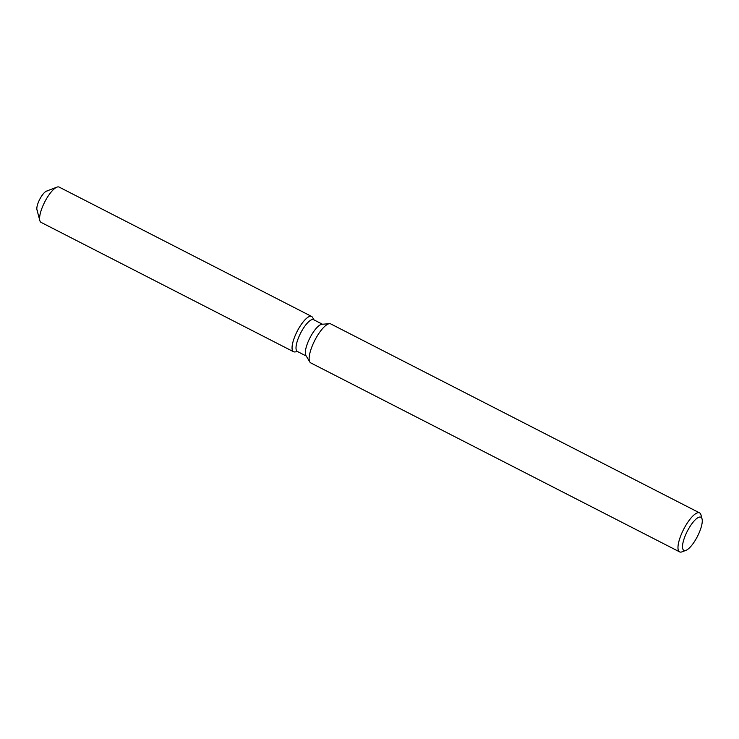 <?xml version="1.0" encoding="UTF-8"?>
<svg xmlns="http://www.w3.org/2000/svg" width="739" height="739" viewBox="0 0 739 739"><rect width="100%" height="100%" fill="white"/><g stroke="black" fill="none" stroke-linecap="round" stroke-linejoin="round"><path stroke-width="1.11" d="M37.652 210.781A11.067 3.381 -62.9 0 1 39.278 200.214A11.067 3.381 -62.9 0 1 47.176 190.976M306.205 355.995L297.346 351.459A17.847 5.45 -62.9 0 1 299.969 334.416A17.847 5.45 -62.9 0 1 312.699 319.507A17.847 5.45 -62.9 0 1 313.613 319.701L322.481 324.236M294.547 351.949A19.824 6.06 -62.9 0 1 295.757 334.277A19.824 6.06 -62.9 0 1 310.592 316.227A19.824 6.06 -62.9 0 1 312.449 317.262A19.824 6.06 -62.9 0 0 311.609 316.44A19.824 6.06 -62.9 0 0 310.592 316.227A19.824 6.06 -62.9 0 0 296.45 332.79A19.824 6.06 -62.9 0 0 293.531 351.727A19.824 6.06 -62.9 0 0 294.547 351.949A19.824 6.06 -62.9 0 0 294.685 351.94A19.824 6.06 -62.9 0 1 294.547 351.949M685.968 550.333A18.623 5.69 -62.9 0 1 684.841 550.583A18.623 5.69 -62.9 0 1 685.986 533.983A18.623 5.69 -62.9 0 1 699.916 517.032A18.623 5.69 -62.9 0 1 702.05 518.944A18.623 5.69 -62.9 0 1 697.45 536.403A18.623 5.69 -62.9 0 1 685.968 550.333L682.051 551.83A21.902 6.697 -62.9 0 1 680.73 552.116A21.902 6.697 -62.9 0 1 679.612 551.876L310.768 362.904A21.902 6.697 -62.9 0 1 309.844 361.999L305.9 355.496A17.847 5.45 -62.9 0 1 309.946 337.862A17.847 5.45 -62.9 0 1 321.89 324.282A17.847 5.45 -62.9 0 1 322.019 324.282M309.844 361.999A21.902 6.697 -62.9 0 1 314.805 340.356A21.902 6.697 -62.9 0 1 329.474 323.682A21.902 6.697 -62.9 0 1 329.631 323.673A21.902 6.697 -62.9 0 1 330.749 323.913L699.584 512.884A21.902 6.697 -62.9 0 1 700.969 514.898L702.05 518.944M679.612 551.876A21.902 6.697 -62.9 0 1 682.836 530.953A21.902 6.697 -62.9 0 1 698.466 512.654A21.902 6.697 -62.9 0 1 699.584 512.884M293.531 351.727L41.079 222.384A19.824 6.06 -62.9 0 1 39.823 220.564A19.824 6.06 -62.9 0 1 44.728 201.978A19.824 6.06 -62.9 0 1 56.949 187.143A19.824 6.06 -62.9 0 1 58.141 186.884A19.824 6.06 -62.9 0 1 59.157 187.096L311.609 316.44M39.823 220.564L36.95 209.765A11.067 3.381 -62.9 0 1 39.684 199.401A11.067 3.381 -62.9 0 1 46.502 191.124L56.949 187.143M321.89 324.282L329.474 323.682M314.066 319.932L312.449 317.262L314.066 319.932M297.799 351.69L294.685 351.94L297.799 351.69"/></g></svg>
